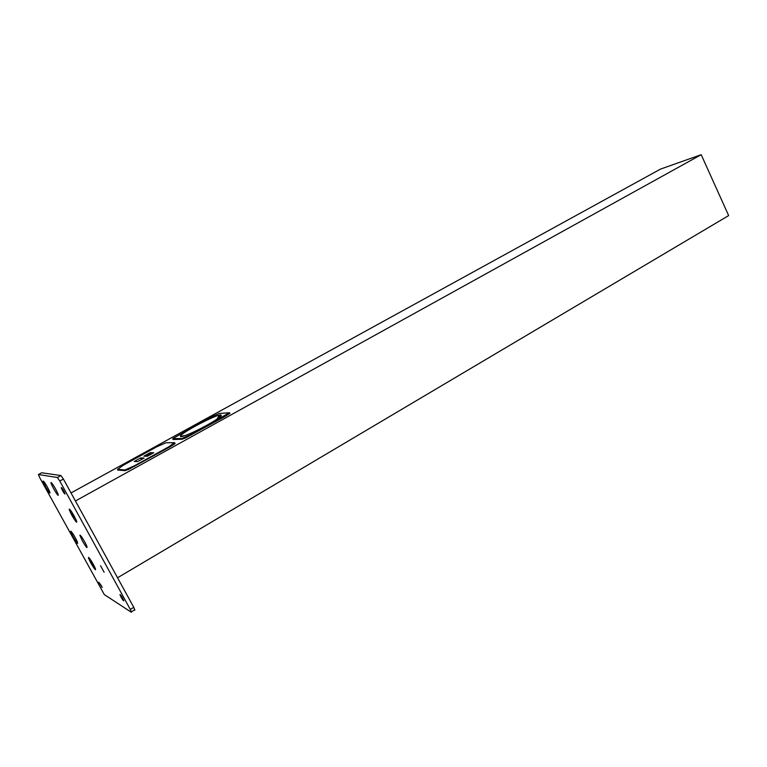 <?xml version="1.0" encoding="UTF-8"?>
<svg xmlns="http://www.w3.org/2000/svg" width="767" height="767" viewBox="0 0 767 767"><rect width="100%" height="100%" fill="white"/><g stroke="black" fill="none" stroke-linecap="round" stroke-linejoin="round"><path stroke-width="1.15" d="M174.617 443.029L175.192 443.345L174.243 444.198L169.536 447.113L128.415 469.519L124.983 470.66L117.533 470.008L117.648 469.481M229.429 412.857L229.985 413.135L229.237 413.816L224.856 416.539L185.432 438.015L181.875 439.251L172.939 439.51L173.026 438.945M75.425 500.985L701.201 154.694L728.65 215.585L117.552 577.772M71.015 492.941L660.521 169.095L701.201 154.694M76.623 522.241L76.642 521.272C74.226 515.721 71.82 511.666 69.394 509.096L69.394 510.065C71.772 515.558 74.188 519.614 76.623 522.241M72.616 515.539L72.127 513.765L74.303 517.715L72.616 515.539L73.086 515.28M95.444 569.795L95.511 568.999C93.286 563.937 90.995 560.063 88.608 557.388L88.56 558.184C90.746 563.199 93.037 567.072 95.444 569.795M91.609 563.381L91.215 561.847L93.267 565.567L92.021 563.141M101.091 585.25L102.184 587.541L98.77 582.23L101.091 585.25M122.595 598.116L123.727 600.513C123.842 601.491 122.969 600.398 121.128 597.234L119.997 594.837C119.873 593.859 120.745 594.952 122.595 598.116M63.719 490.928L65.003 493.66C65.166 494.725 64.361 493.727 62.587 490.679L61.302 487.946C61.13 486.882 61.935 487.879 63.719 490.928M93.238 564.234L95.156 568.069C96.096 571.166 94.657 569.459 90.832 562.968L88.416 557.59C88.79 557.072 90.401 559.287 93.238 564.234M74.178 516.066L76.221 520.16C77.342 523.736 75.895 522.106 71.858 515.29L69.222 509.355C69.596 508.703 71.245 510.937 74.178 516.066M134.81 610.168L133.765 607.33L130.304 609.429L131.358 612.267L104.331 594.607L39.654 477.515L38.408 474.514L41.619 472.798M60.957 475.55L57.352 477.505L59.788 481.024L63.412 479.068L60.957 475.55L41.677 472.769M104.12 572.24L100.554 565.758L104.12 572.24M77.62 543.419C76.595 543.17 70.679 532.854 70.727 531.406L70.89 531.205C72.721 533.103 74.869 536.622 77.314 541.742L77.62 543.419M58.225 495.386C57.247 495.415 50.919 484.351 50.967 482.692L51.101 482.443C52.923 484.178 55.157 487.822 57.803 493.373L58.225 495.386M47.544 487.333L49.625 491.532C50.603 494.629 49.28 493.095 45.646 486.911L43.057 481.149C43.374 480.602 44.869 482.664 47.544 487.333M84.754 541.943L86.719 545.903C87.754 549.23 86.307 547.561 82.366 540.898L79.854 535.251C80.228 534.666 81.858 536.9 84.754 541.943M57.352 477.505L38.408 474.514M130.304 609.429L59.788 481.024M133.765 607.33L63.412 479.068M146.718 456.25L150.313 454.62M146.152 456.24L150.706 453.728L151.895 453.748M150.706 453.728L150.15 452.693L153.716 452.741L147.322 456.269L143.832 456.173L150.15 452.693M144.11 458.043L137.667 461.59L134.292 461.427L140.658 457.918L144.11 458.043M141.502 459.481L140.658 457.918M219.87 417.056L220.484 416.539M217.588 418.753L219.928 415.407L219.228 415.474L216.831 419.271M184.042 435.589L180.657 436.72L180.456 435.896C182.68 432.109 213.935 415.647 220.187 414.937L219.228 415.474M219.928 415.407L220.896 414.87L221.308 415.647M181.654 436.174L185.135 435.598M182.297 436.145L181.3 436.691C186.218 435.598 194.693 431.811 206.735 425.321C214.837 420.795 219.669 417.593 221.26 415.714L220.896 414.87M181.789 438.58L172.824 438.571L210.177 417.449L219.17 413.451L229.381 412.761L191.136 434.448L181.789 438.58L182.124 439.223M124.916 469.97L117.572 469.346L123.439 465.138L156.804 446.787L165.806 442.808L174.416 442.645L168.922 446.73L134.283 465.857L124.916 469.97L125.28 470.641M172.978 438.858L173.323 439.501L172.987 438.858M224.539 416.711L224.252 416.165M191.434 435.004L191.136 434.448M117.945 470.046L117.572 469.346M169.219 447.286L168.922 446.73M134.589 466.422L134.283 465.857M131.425 611.817L134.887 609.707M71.283 531.541L70.727 531.406M51.619 482.855L50.967 482.692M80.487 535.395L79.854 535.251M43.633 481.293L43.057 481.149M180.839 436.624L180.456 435.896M229.726 413.413L229.381 412.761M174.934 443.633L174.579 442.971"/></g></svg>
